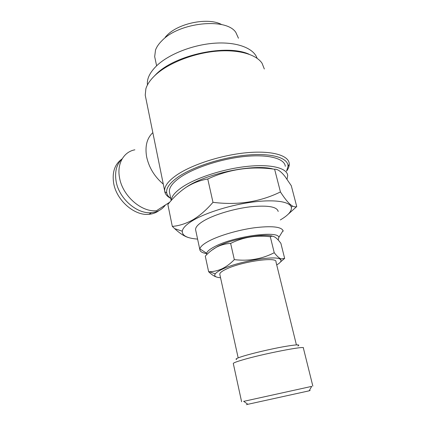 <?xml version="1.0" encoding="UTF-8"?>
<svg xmlns="http://www.w3.org/2000/svg" width="426" height="426" viewBox="0 0 426 426"><rect width="100%" height="100%" fill="white"/><g stroke="black" fill="none" stroke-linecap="round" stroke-linejoin="round"><path stroke-width="0.64" d="M211.589 250.366L217.382 246.59C231.424 239.061 264.226 233.006 272.699 236.281M274.232 252.719L270.302 236.755C256.335 234.966 243.113 237.186 230.636 243.411C225.844 243.64 221.302 244.812 217.01 246.92C212.702 249.221 208.793 252.298 205.279 256.148L208.633 271.74L209.395 271.724C213.538 271.676 217.691 270.723 221.866 268.875C226.217 266.777 230.37 263.694 234.332 259.631C248.725 261.346 262.027 259.04 274.232 252.719C276.831 256.063 279.099 258.135 281.038 258.944L284.653 258.396L280.526 261.915M220.556 277.757C215.535 277.342 213.772 276.037 215.268 273.843C216.328 272.47 218.703 270.92 222.388 269.189C238.714 261.181 277.177 254.897 280.468 259.509C281.831 260.85 280.585 262.65 276.719 264.908M216.818 277.118C214.342 276.437 211.615 274.642 208.633 271.74M219.875 274.658L219.773 274.19C219.821 272.805 222.031 271.09 226.387 269.046C241.814 261.521 277.56 256.484 275.963 261.836L296.405 344.89M236.632 359.469C234.753 359.187 237.186 358.01 243.938 355.939C253.326 353.106 270.302 349.134 282.864 346.844C295.985 344.549 301.001 344.267 297.918 345.997M233.326 363.618L233.283 363.437C233.576 362.84 236.499 361.711 242.053 360.066C262.011 354.022 306.507 345.369 303.371 348.026L312.844 386.089M243.725 401.351L311.71 386.382M247.815 404.269C245.328 404.828 245.344 404.838 247.863 404.301L309.159 390.823C310.543 390.509 310.549 390.498 309.18 390.786M197.595 239.098C187.216 238.299 182.11 235.669 182.28 231.201C182.738 227.958 186.471 224.268 193.473 220.125C206.743 212.366 231.717 204.698 253.294 201.977C274.908 199.24 289.925 201.695 291.325 207.228C292.034 210.992 288.37 215.221 280.329 219.928M172.306 226.387C179.037 225.865 185.917 223.666 192.941 219.789C199.837 215.662 206.514 209.842 212.984 202.318L207.76 178.995C200.007 180.31 192.76 183.1 186.029 187.365C179.282 191.94 173.228 197.653 167.86 204.501L172.306 226.387L174.703 228.661C180.097 233.688 184.943 236.723 189.25 237.767M206.583 253.603C202.238 252.89 199.986 251.537 199.821 249.535L199.879 248.875C200.38 246.601 203.41 243.981 208.964 241.01C219.326 235.525 238.129 229.997 254.322 227.782C271.453 225.743 281.038 226.68 283.066 230.583L283.178 231.206L283.034 230.636M195.774 230.562L195.577 229.646C195.481 226.994 198.447 223.916 204.469 220.418C214.928 214.438 234.273 208.66 250.61 206.77C267.874 205.135 277.07 206.706 278.194 211.482M206.743 254.641L206.647 253.268C207.164 251.345 209.853 249.13 214.704 246.611C233.459 236.409 278.46 230.2 278.844 237.394L278.189 239.998M273.194 169.058C254.301 163.552 205.987 173.547 186.423 187.083L184.261 188.564M165.213 37.216L167.104 35.204C178.979 22.887 208.815 17.162 221.76 24.644M155.069 58.49L154.681 56.658L155.517 50.034C156.688 46.844 158.877 43.676 162.093 40.539C179.319 22.296 226.243 17.482 235.823 32.376L238.464 38.233M147.46 84.95L147.439 84.801C146.736 78.672 149.931 72.212 157.018 65.423C169.292 53.905 193.473 44.506 215.386 43.148C237.33 41.769 253.848 48.372 257.107 58.298M171.273 200.465C171.412 196.391 175.224 191.849 182.717 186.828C196.897 177.45 224.427 168.659 247.911 166.321C271.442 163.957 287.145 168.158 287.704 175.507L287.033 179.218M169.692 193.319L169.378 191.775C169.058 187.403 172.812 182.498 180.645 177.067C194.714 167.461 222.084 158.6 245.488 156.395C268.934 154.153 284.653 158.658 285.298 166.289M134.872 149.814C123.764 151.821 116.815 163.68 119.52 177.631C122.395 195.71 141.384 212.372 156.443 210.732L169.793 202.169M152.838 132.64C146.89 138.21 144.829 146.31 146.65 156.928C149.02 167.658 154.563 176.726 163.291 184.128M152.758 77.67L156.592 73.735C175.975 54.64 226.877 43.931 249.061 54.219M145.697 97.458L145.234 95.184L145.862 88.816C147.231 84.252 150.453 79.625 155.533 74.933C168.03 63.442 192.025 53.697 214.757 51.349C237.506 48.995 256.095 54.171 262.065 63.266L264.328 68.996M170.72 198.34C168.483 196.828 167.152 195.028 166.726 192.941C165.863 188.244 169.729 182.892 178.318 176.881C193.207 166.646 222.622 157.205 247.41 155.053C272.251 152.859 288.253 157.998 288.051 166.268L286.565 171.145C288.338 168.776 289.238 166.507 289.281 164.351L289.238 163.515C288.535 155.277 271.644 150.346 246.334 152.753C221.073 155.128 191.572 164.75 176.566 175.139C168.281 180.97 164.314 186.226 164.665 190.907L145.234 95.184M170.725 198.351C167.343 196.61 165.357 194.4 164.777 191.721L164.665 190.907M121.873 159.074C114.796 164.164 112.049 172.136 113.625 182.994C116.309 200.22 134.446 215.993 148.903 214.315C152.812 213.985 156.209 212.723 159.09 210.524M122.23 158.744C116.639 164.069 114.589 171.529 116.08 181.125C118.795 198.425 137.002 214.305 151.491 212.649C157.476 212.095 162.13 209.528 165.448 204.954M212.984 202.318C237.49 205.439 259.972 201.983 280.436 191.945C285.324 199.554 289.366 204.262 292.55 206.067C294.185 206.887 295.58 207.052 296.741 206.562L291.283 185.709L285.058 176.55C281.022 171.433 277.539 168.994 274.616 169.228C251.303 165.927 229.018 169.181 207.76 178.995M296.741 206.562L288.088 214.305M280.436 191.945L274.616 169.228M234.332 259.631L230.636 243.411M284.653 258.396L280.867 243.267L279.03 240.956C275.537 236.776 272.629 235.376 270.302 236.755M215.268 273.843L209.395 271.724M238.171 357.877L219.773 274.19M241.611 401.766L233.283 363.437M247.863 404.301L243.629 401.281M182.28 231.201L174.703 228.661M199.821 249.535L195.577 229.646M206.647 253.268L199.879 248.875M156.614 65.801L154.681 56.658M171.177 200.571L169.378 191.775M166.726 192.941L164.777 191.721M148.903 214.315L151.491 212.649M288.051 166.268L289.281 164.351M278.844 237.394L283.066 230.583M291.325 207.228L292.55 206.067M309.159 390.823L311.752 386.302M280.468 259.509L281.038 258.944"/></g></svg>
